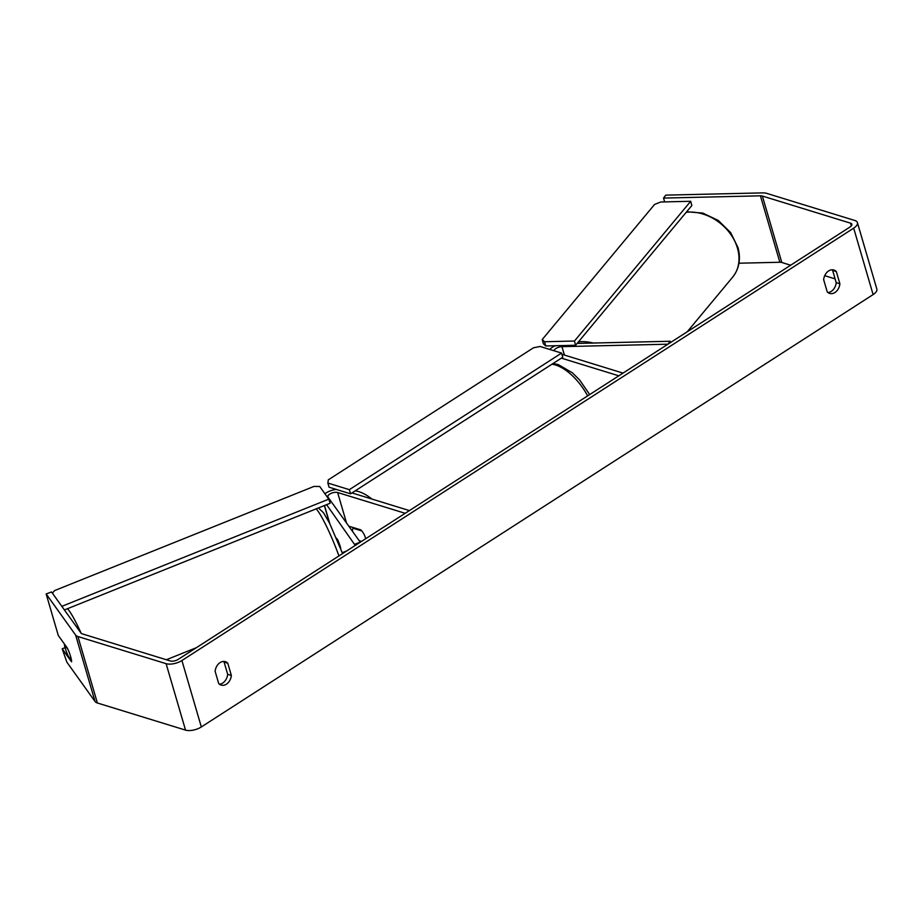 <?xml version="1.0" encoding="UTF-8"?>
<svg xmlns="http://www.w3.org/2000/svg" width="923" height="923" viewBox="0 0 923 923"><rect width="100%" height="100%" fill="white"/><g stroke="black" fill="none" stroke-linecap="round" stroke-linejoin="round"><path stroke-width="1.38" d="M670.571 342.502L670.202 341.256L577.14 343.414M561.38 358.147L618.814 375.811L623.025 373.1L561.922 354.294M670.202 341.256L667.94 344.198L561.945 346.656A5.792 2.55 -16.3 0 0 554.088 350.775M555.323 345.744A11.572 5.111 -16.3 0 0 549.75 349.448M336.514 538.19L337.737 539.886A9.645 1.327 69.8 0 1 340.714 547.985A9.645 1.327 69.8 0 1 340.76 548.147M355.263 545.435L326.592 504.673M351.975 492.917L409.408 510.592L405.197 513.303L337.622 492.513A5.792 2.55 163.7 0 0 331.115 493.355A5.792 2.55 163.7 0 0 327.861 496.851A5.792 2.55 163.7 0 0 328.034 497.209L360.282 542.205L354.905 544.189M324.919 493.747A11.572 5.111 163.7 0 1 336.364 489.444M352.551 531.417A9.645 4.811 57.2 0 1 353.024 528.233L361.804 530.933A9.645 4.811 57.2 0 1 365.6 538.79A9.645 4.811 -122.8 0 0 360.858 529.894L348.79 526.179M359.912 541.686L360.708 541.939M71.544 660.73L68.221 656.08A9.645 1.188 68.1 0 1 65.568 649.307A9.645 1.188 68.1 0 1 64.414 644.6L68.175 649.757M68.129 649.78A9.645 1.188 68.1 0 1 69.063 651.961A9.645 1.327 69.8 0 1 71.532 661.803L62.176 648.754L66.883 662.195L95.057 701.526L75.628 635.082L46.15 593.939L51.526 591.966L81.005 633.097A5.792 2.55 163.7 0 0 82.17 633.836L170.317 660.96A5.792 2.55 163.7 0 0 178.22 659.38L850.002 227.023A5.792 2.55 163.7 0 0 851.871 224.266A5.792 2.55 163.7 0 0 850.533 223.17L762.375 196.045A5.792 2.55 163.7 0 0 760.425 195.826L663.533 198.076L664.652 201.895M342.271 552.704L346.794 550.893M827.931 292.533A9.645 7.188 107.1 0 0 836.203 282.634L832.627 270.416A9.645 7.188 107.1 0 0 831.935 269.793M223.401 661.445A9.645 7.188 -72.9 0 1 224.093 662.068L227.669 674.298A9.645 7.188 -72.9 0 1 219.397 684.185M215.128 671.344A9.645 7.188 -72.9 0 1 220.089 662.587A9.645 7.188 -72.9 0 1 225.35 661.676A9.645 7.188 -72.9 0 1 227.773 663.21L231.35 675.428A9.645 7.188 -72.9 0 1 221.139 685.097A9.645 7.188 -72.9 0 1 218.705 683.574L215.128 671.344M828.623 270.935A9.645 7.188 107.1 0 0 823.662 279.692L827.239 291.91A9.645 7.188 107.1 0 0 829.673 293.433A9.645 7.188 107.1 0 0 839.884 283.765L836.319 271.547A9.645 7.188 107.1 0 0 833.884 270.024A9.645 7.188 107.1 0 0 828.623 270.935M663.533 198.076L665.795 195.134L762.686 192.884A11.572 5.111 163.7 0 1 766.598 193.334L854.744 220.459A11.572 5.111 163.7 0 1 857.421 222.639L876.85 289.084A11.572 5.111 163.7 0 1 873.112 294.599L201.329 726.955A11.572 5.111 163.7 0 1 185.535 730.116L97.377 702.991A11.572 5.111 163.7 0 1 95.057 701.526M857.421 222.639A11.572 5.111 163.7 0 1 853.683 228.154L181.912 660.522A11.572 5.111 163.7 0 1 166.105 663.672L77.947 636.547A11.572 5.111 163.7 0 1 75.628 635.082M738.954 263.217L779.854 262.259A5.792 2.55 163.7 0 1 781.804 262.49L790.665 265.213M824.712 275.689L835.107 278.884M67.644 648.511L58.287 635.474L46.15 593.939M65.072 647.692L62.176 648.754M836.203 282.634L839.884 283.765M832.627 270.416L836.319 271.547M227.669 674.298L231.35 675.428M224.093 662.068L227.773 663.21M353.821 527.725L353.024 528.233M361.493 541.42L359.209 540.716M327.861 483.052L349.356 489.663L350.578 493.817L562.788 357.236L561.576 353.082L540.07 346.471L533.494 347.786L328.3 479.845L327.861 483.052L329.073 487.206L350.578 493.817M349.356 489.663L561.576 353.082M52.369 593.143L54.619 590.57L313.958 486.433L319.704 486.467L328.784 499.147L61.829 606.342M328.784 499.147L330.146 503.243L64.414 609.941M544.57 341.741L574.452 341.037L575.594 345.271L691.846 205.529L690.692 201.295L660.81 201.987L654.615 204.398L542.228 339.526L544.57 341.741L545.724 345.963L575.594 345.271M574.452 341.037L690.692 201.295M545.724 345.963L543.382 343.748L542.228 339.526M564.403 355.055L561.945 346.656M329.823 523.71L324.504 505.516M346.563 523.064L337.622 492.513M81.143 633.27A42.92 5.273 -111.9 0 0 67.448 608.73M316.127 508.873A42.92 5.273 68.1 0 1 338.96 555.923M873.112 294.599L853.683 228.154M201.329 726.955L181.912 660.522M851.329 225.904L850.533 223.17M781.804 262.49L762.375 196.045M779.854 262.259L760.425 195.826M185.535 730.116L166.105 663.672M97.377 702.991L77.947 636.547M587.663 395.863A42.92 21.425 -122.8 0 0 555.6 365.023A42.92 21.425 -122.8 0 0 551.942 364.216M355.182 490.851A42.92 21.425 57.2 0 1 358.851 491.659A42.92 21.425 57.2 0 1 371.854 499.031M687.208 331.795L732.654 277.165A42.92 33.528 -140.2 0 0 737.65 248.841A42.92 33.528 -140.2 0 0 686.216 212.29M578.444 341.856A42.92 33.528 39.8 0 1 593.212 343.044M324.377 505.562L329.488 523.053M318.412 507.962L323.523 512.784L329.546 523.156L342.595 553.592M196.38 647.692L166.371 659.749M552.958 363.558L558.23 364.573L572.422 372.823L579.69 380.045L589.682 394.559M732.654 277.165C739.173 268.847 740.961 259.017 738.031 247.676L730.693 232.631L718.256 220.447L702.761 213.075L686.654 211.771"/></g></svg>
